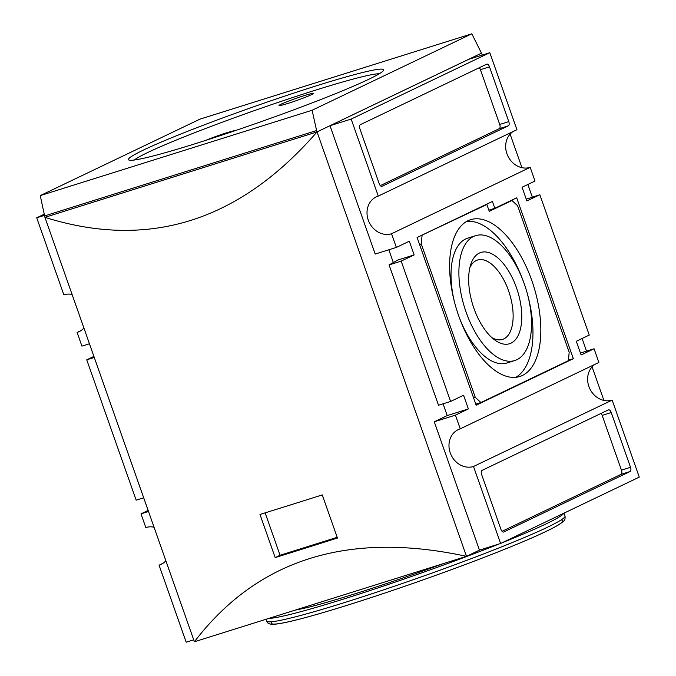 <?xml version="1.0" encoding="UTF-8"?>
<svg xmlns="http://www.w3.org/2000/svg" width="676" height="676" viewBox="0 0 676 676"><rect width="100%" height="100%" fill="white"/><g stroke="black" fill="none" stroke-linecap="round" stroke-linejoin="round"><path stroke-width="1.01" d="M235.299 130.612A18.176 1.107 -19.4 0 0 223.19 133.916A18.176 1.107 -19.4 0 0 205.58 140.431M471.823 33.8L312.118 110.256L316.917 131.955L481.481 53.176L471.823 33.8L199.952 119.145L40.247 195.601L44.929 217.342C148.602 249.9 239.304 221.424 317.036 131.913L466.508 556.34L479.504 550.12M481.481 53.176L317.036 131.913L44.929 217.342L194.392 641.769C257.539 559.246 348.241 530.77 466.508 556.34L194.392 641.769M259.981 514.461L275.174 557.59A1090.684 66.586 -19.4 0 0 337.451 538.037L322.266 494.908A1090.684 66.586 160.6 0 1 259.981 514.461M481.608 53.134L482.284 55.069M510.118 134.11L521.948 167.682M527.855 184.472L532.308 197.105M582.095 338.499L586.548 351.131M592.083 366.857L603.905 400.429M443.076 403.809L447.216 415.579L434.262 421.782L479.461 550.129L500.62 543.487L639.276 477.112L612.152 400.107L473.504 466.482A19.993 17.39 64.4 0 1 450.689 454.035A19.993 17.39 64.4 0 1 458.243 429.623A19.993 17.39 64.4 0 1 460.246 428.829L598.894 362.454L594.077 348.765L581.115 354.968L576.298 341.279L589.252 335.076L539.837 194.739L526.258 199.183M388.835 249.79L393.322 262.541M489.813 52.703L351.165 119.077L378.281 196.082L516.929 129.707L489.813 52.703L468.654 59.344L329.998 125.719L375.197 254.066L396.364 247.424L409.318 241.222L414.143 254.911L397.784 260.049L389.089 264.907L401.181 261.113L414.143 254.911M360.333 124.68A3.633 1.783 72.6 0 0 359.919 128.879L379.202 183.644A3.633 1.783 72.6 0 0 381.906 186.331A3.633 1.783 72.6 0 0 382.024 186.289L508.369 125.812A3.633 1.783 72.6 0 0 508.783 121.612L489.492 66.848A3.633 1.783 72.6 0 0 486.788 64.152A3.633 1.783 72.6 0 0 486.669 64.195L360.333 124.68M531.826 280.574A82.168 40.273 72.6 0 0 470.606 219.7A82.168 40.273 72.6 0 0 456.799 310.157A82.168 40.273 72.6 0 0 519.827 376.49A82.168 40.273 72.6 0 0 531.826 280.574M523.41 281.495A82.168 40.273 72.6 0 0 466.803 221.348M515.771 377.309A82.168 40.273 72.6 0 0 527.838 295.598M475.617 235.654A65.437 32.076 72.6 0 0 464.615 307.698A65.437 32.076 72.6 0 0 514.816 360.528A65.437 32.076 72.6 0 0 524.373 284.14A65.437 32.076 72.6 0 0 475.617 235.654L467.758 238.129A65.437 32.076 72.6 0 0 454.737 303.059M459.165 317.162A65.437 32.076 72.6 0 0 506.958 362.995L514.816 360.528M491.858 337.611A41.608 20.398 72.6 0 0 502.505 339.42A41.608 20.398 72.6 0 0 508.58 290.841A41.608 20.398 72.6 0 0 477.577 260.023A41.608 20.398 72.6 0 0 476.25 260.547A41.608 20.398 72.6 0 0 469.879 267.586M479.36 253.061A47.835 23.449 -107.4 0 1 516.532 287.892A47.835 23.449 -107.4 0 1 511.081 343.129A47.835 23.449 -107.4 0 1 494.486 339.783A47.835 23.449 -107.4 0 1 470.792 264.308A47.835 23.449 -107.4 0 1 479.36 253.061M422.077 235.51L421.249 243.909L475.245 397.251L480.898 402.55L568.364 360.671L569.192 352.28L517.605 205.783L511.952 200.485L489.272 211.343L486.864 204.498L419.644 236.279M484.438 205.259L486.864 204.498M509.527 201.254L511.952 200.485M475.786 404.155L480.898 402.55M473.538 397.784L475.245 397.251M419.542 244.442L421.249 243.909M492.415 201.44L417.092 237.496L476.157 405.211L573.341 358.694L516.692 197.823L494.824 208.284L492.415 201.44M488.858 210.16L494.824 208.284M568.406 360.24L573.341 358.694M502.057 531.319L621.041 474.358A3.633 1.783 72.6 0 0 621.455 470.158L602.164 415.394A3.633 1.783 72.6 0 0 601.057 413.425M482.072 470.378A3.633 1.783 72.6 0 0 481.658 474.577L500.941 529.342A3.633 1.783 72.6 0 0 503.654 532.037A3.633 1.783 72.6 0 0 503.764 531.987L630.108 471.51A3.633 1.783 72.6 0 0 630.522 467.31L611.239 412.546A3.633 1.783 72.6 0 0 608.527 409.85A3.633 1.783 72.6 0 0 608.408 409.901L482.072 470.378M380.309 185.613L499.294 128.66A3.633 1.783 72.6 0 0 499.708 124.46L480.425 69.696A3.633 1.783 72.6 0 0 479.309 67.718M288.018 103.394A18.176 1.107 -19.4 0 0 313.25 93.55A18.176 1.107 -19.4 0 0 295.75 98.468A18.176 1.107 -19.4 0 0 279.027 105.608A18.176 1.107 -19.4 0 0 288.018 103.394M316.292 85.852A135.242 8.256 160.6 0 1 383.605 69.78A135.242 8.256 160.6 0 1 258.781 122.491A135.242 8.256 160.6 0 1 128.474 159.62A135.242 8.256 160.6 0 1 316.292 85.852M165.882 560.793A19.993 17.39 64.4 0 1 161.074 564.401A19.993 17.39 64.4 0 1 159.071 565.195L162.941 563.336M148.517 511.487L140.988 513.853L145.805 527.542A19.993 17.39 64.4 0 1 154.052 527.221M44.447 215.365L36.724 217.79L63.848 294.795A19.993 17.39 64.4 0 1 72.095 294.474M83.917 328.037A19.993 17.39 64.4 0 1 79.109 331.654A19.993 17.39 64.4 0 1 77.106 332.448L80.976 330.589M595.024 364.313A19.993 17.39 -115.6 0 0 589.844 388.793A19.993 17.39 -115.6 0 0 612.152 400.107M513.059 131.566A19.993 17.39 -115.6 0 0 507.879 156.038A19.993 17.39 -115.6 0 0 530.195 167.361L391.539 233.735A19.993 17.39 64.4 0 1 368.724 221.28A19.993 17.39 64.4 0 1 376.279 196.868A19.993 17.39 64.4 0 1 378.281 196.082M389.089 264.907L438.513 405.245L450.605 401.451L463.559 395.249L468.383 408.938L455.421 415.14L460.246 428.829M401.181 261.113L450.605 401.451M93.905 356.404L86.748 359.826L136.163 500.164L143.692 497.798M86.748 359.826L94.277 357.46M473.504 466.482L500.62 543.487M159.071 565.195L186.187 642.2L193.716 639.834M148.145 510.431L140.988 513.853M89.452 343.771L81.923 346.137L77.106 332.448M44.202 214.207L36.724 217.79M312.118 110.256L40.247 195.601M316.436 130.586L44.565 215.931M563.742 513.27A158.15 9.658 160.6 0 1 502.243 542.71M499.108 543.96A158.15 9.658 160.6 0 1 268.668 618.447M443.287 563.632A135.242 8.256 160.6 0 1 295.285 610.09M265.136 512.856L280.058 555.25L337.197 537.31M275.174 557.59L280.058 555.25M530.195 167.361L535.012 181.05L522.058 187.252L526.874 200.941L539.837 194.739M391.539 233.735L396.364 247.424M455.421 415.14L434.262 421.782M594.077 348.765L580.439 353.049M351.165 119.077L329.998 125.719M468.383 408.938L447.216 415.579M602.164 415.394L611.239 412.546M621.455 470.158L630.522 467.31M621.041 474.358L630.108 471.51M480.425 69.696L489.492 66.848M499.708 124.46L508.783 121.612M499.294 128.66L508.369 125.812M134.347 160.009A131.609 8.036 160.6 0 1 315.878 90.052A131.609 8.036 160.6 0 1 379.261 73.76M561.156 519.937A154.517 9.43 160.6 0 1 420.202 580.887A154.517 9.43 160.6 0 1 272.166 621.709M266.699 621.092C267.248 623.661 270.172 624.675 275.478 624.142C282.483 623.424 294.635 620.636 311.949 615.794C340.628 607.716 375.248 596.595 415.816 582.433C458.7 567.367 494.95 553.576 524.576 541.053C542.211 533.558 554.092 527.821 560.201 523.841L563.497 521.255C564.764 520.571 565.28 518.83 565.035 516.033A158.15 9.658 160.6 0 1 419.069 577.667A158.15 9.658 160.6 0 1 266.699 621.092L266.057 619.267M565.035 516.033L564.021 513.143"/></g></svg>
